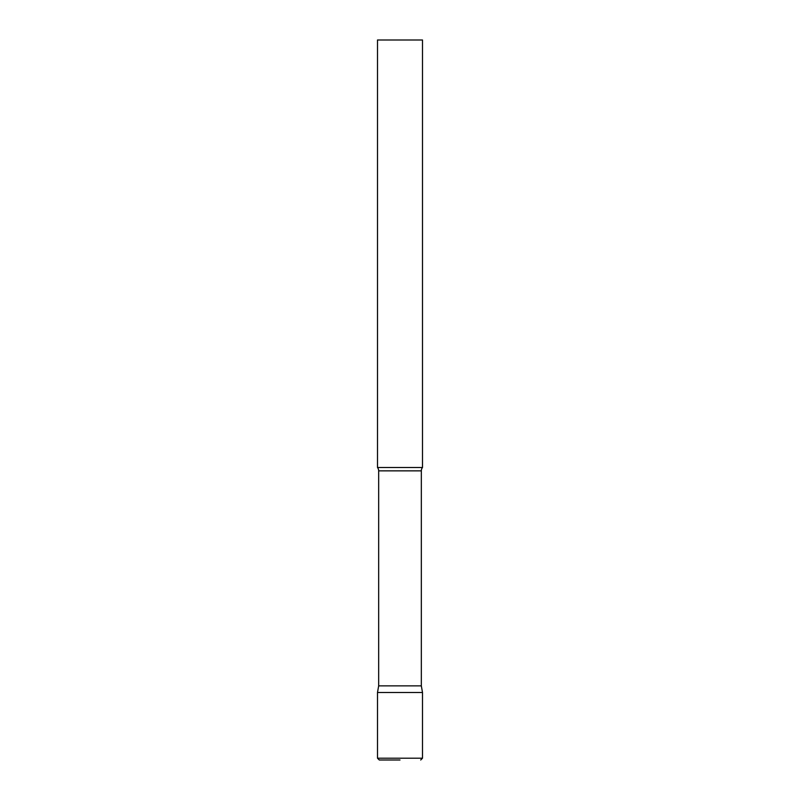 <?xml version="1.0" encoding="UTF-8"?>
<svg xmlns="http://www.w3.org/2000/svg" width="800" height="800" viewBox="0 0 800 800"><rect width="100%" height="100%" fill="white"/><g stroke="black" fill="none" stroke-linecap="round" stroke-linejoin="round"><path stroke-width="1.2" d="M377.5 758.2L377.5 692.5L378.67 685.86L421.33 685.86L422.5 692.5L377.5 692.5L422.5 692.5L422.5 758.2L377.5 758.2L379.3 760L400 760M421.33 685.86L421.33 470.86A5.4 5.4 0 0 1 422.5 467.5L422.5 40L377.5 40L377.5 467.5A5.4 5.4 0 0 1 378.67 470.86L421.33 470.86M378.67 685.86L378.67 470.86M377.5 467.5L422.5 467.5M422.5 758.2L420.7 760"/></g></svg>

